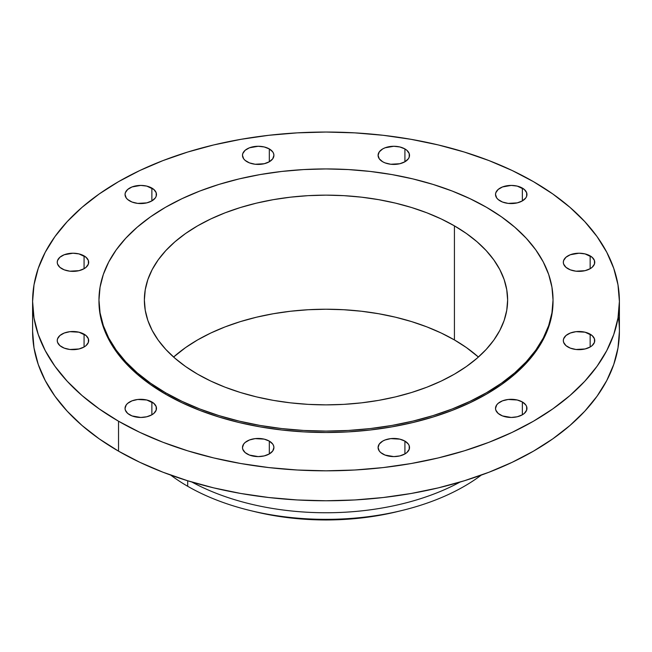 <?xml version="1.0" encoding="UTF-8"?>
<svg xmlns="http://www.w3.org/2000/svg" width="652" height="652" viewBox="0 0 652 652"><rect width="100%" height="100%" fill="white"/><g stroke="black" fill="none" stroke-linecap="round" stroke-linejoin="round"><path stroke-width="0.98" d="M590.15 334.166L590.15 346.994L592.106 345.625L594.453 342.349L594.453 338.812L592.106 335.535L585.056 332.194L575.969 331.681L570.304 333.033L565.969 335.535L563.621 338.812L563.32 340.58A15.721 9.071 180 0 1 573.026 332.194A15.721 9.071 180 0 1 590.15 334.166A15.721 9.071 180 0 1 594.754 340.58A15.721 9.071 180 0 1 585.056 348.967A15.721 9.071 180 0 1 567.925 346.994A15.721 9.071 180 0 1 563.32 340.58L563.621 342.349L565.969 345.625L570.304 348.127L575.969 349.48L585.056 348.967L590.15 346.994L590.15 334.166M522.35 401.966L522.35 414.794L524.306 413.425L526.653 410.149L526.653 406.612L525.756 404.908L522.35 401.966L517.248 399.994L508.169 399.48L502.505 400.833L498.169 403.343L496.718 404.908L495.52 408.38A15.721 9.071 180 0 1 505.218 399.994A15.721 9.071 180 0 1 522.35 401.966A15.721 9.071 180 0 1 526.955 408.38A15.721 9.071 180 0 1 517.248 416.767A15.721 9.071 180 0 1 500.125 414.794A15.721 9.071 180 0 1 495.52 408.38L495.822 410.149L498.169 413.425L502.505 415.927L511.233 417.459L517.248 416.767L522.35 414.794L522.35 401.966M404.916 441.111L404.916 453.939L406.872 452.569L409.22 449.293L409.22 445.756L408.323 444.053L404.916 441.111L399.815 439.138L390.735 438.625L385.071 439.978L382.683 441.111L379.277 444.053L378.087 447.525A15.721 9.071 180 0 1 387.785 439.138A15.721 9.071 180 0 1 404.916 441.111A15.721 9.071 180 0 1 409.521 447.525A15.721 9.071 180 0 1 399.815 455.911A15.721 9.071 180 0 1 382.683 453.939A15.721 9.071 180 0 1 378.087 447.525L379.277 450.997L380.735 452.569L385.071 455.072L393.8 456.604L399.815 455.911L404.916 453.939L404.916 441.111M269.317 441.111L269.317 453.939L272.723 450.997L273.913 447.525L273.612 445.756L272.723 444.053L269.317 441.111L264.215 439.138L255.136 438.625L249.463 439.978L245.128 442.488L243.677 444.053L242.479 447.525A15.721 9.071 180 0 1 252.185 439.138A15.721 9.071 180 0 1 269.317 441.111A15.721 9.071 180 0 1 273.913 447.525A15.721 9.071 180 0 1 264.215 455.911A15.721 9.071 180 0 1 247.084 453.939A15.721 9.071 180 0 1 242.479 447.525L242.78 449.293L245.128 452.569L249.463 455.072L258.2 456.604L264.215 455.911L269.317 453.939L269.317 441.111M151.875 401.966L151.875 414.794L153.831 413.425L156.178 410.149L156.178 406.612L153.831 403.343L146.781 399.994L137.694 399.48L132.03 400.833L127.694 403.343L126.243 404.908L125.045 408.38A15.721 9.071 180 0 1 134.752 399.994A15.721 9.071 180 0 1 151.875 401.966A15.721 9.071 180 0 1 156.48 408.38A15.721 9.071 180 0 1 146.781 416.767A15.721 9.071 180 0 1 129.65 414.794A15.721 9.071 180 0 1 125.045 408.38L125.347 410.149L127.694 413.425L132.03 415.927L140.767 417.459L146.781 416.767L151.875 414.794L151.875 401.966M84.075 334.166L84.075 346.994L86.031 345.625L88.379 342.349L88.379 338.812L86.031 335.535L78.974 332.194L69.894 331.681L64.23 333.033L59.894 335.535L57.547 338.812L57.246 340.58A15.721 9.071 180 0 1 66.944 332.194A15.721 9.071 180 0 1 84.075 334.166A15.721 9.071 180 0 1 88.68 340.58A15.721 9.071 180 0 1 78.974 348.967A15.721 9.071 180 0 1 61.85 346.994A15.721 9.071 180 0 1 57.246 340.58L57.547 342.349L59.894 345.625L64.23 348.127L69.894 349.48L78.974 348.967L84.075 346.994L84.075 334.166M84.075 255.877L84.075 268.705L86.031 267.336L88.379 264.06L88.379 260.523L86.031 257.247L78.974 253.905L72.959 253.212L64.23 254.745L59.894 257.247L57.547 260.523L57.246 262.291A15.721 9.071 180 0 1 66.944 253.905A15.721 9.071 180 0 1 84.075 255.877A15.721 9.071 180 0 1 88.68 262.291A15.721 9.071 180 0 1 78.974 270.678A15.721 9.071 180 0 1 61.85 268.705A15.721 9.071 180 0 1 57.246 262.291L57.547 264.06L59.894 267.336L64.23 269.838L69.894 271.191L78.974 270.678L84.075 268.705L84.075 255.877M151.875 188.078L151.875 200.906L155.282 197.963L156.178 196.26L156.178 192.723L153.831 189.447L146.781 186.105L140.767 185.412L132.03 186.945L127.694 189.447L125.347 192.723L125.045 194.492A15.721 9.071 180 0 1 134.752 186.105A15.721 9.071 180 0 1 151.875 188.078A15.721 9.071 180 0 1 156.48 194.492A15.721 9.071 180 0 1 146.781 202.878A15.721 9.071 180 0 1 129.65 200.906A15.721 9.071 180 0 1 125.045 194.492L126.243 197.963L127.694 199.528L132.03 202.038L137.694 203.391L146.781 202.878L151.875 200.906L151.875 188.078M269.317 148.925L269.317 161.761L272.723 158.819L273.913 155.347L273.612 153.579L272.723 151.875L269.317 148.925L264.215 146.961L258.2 146.268L249.463 147.8L245.128 150.302L242.78 153.579L242.479 155.347A15.721 9.071 180 0 1 252.185 146.961A15.721 9.071 180 0 1 269.317 148.925A15.721 9.071 180 0 1 273.913 155.347A15.721 9.071 180 0 1 264.215 163.733A15.721 9.071 180 0 1 247.084 161.761A15.721 9.071 180 0 1 242.479 155.347L243.677 158.819L245.128 160.384L249.463 162.894L255.136 164.247L264.215 163.733L269.317 161.761L269.317 148.925M404.916 148.925L404.916 161.761L408.323 158.819L409.22 157.116L409.22 153.579L406.872 150.302L404.916 148.925L399.815 146.961L393.8 146.268L385.071 147.8L382.683 148.925L379.277 151.875L378.087 155.347A15.721 9.071 180 0 1 387.785 146.961A15.721 9.071 180 0 1 404.916 148.925A15.721 9.071 180 0 1 409.521 155.347A15.721 9.071 180 0 1 399.815 163.733A15.721 9.071 180 0 1 382.683 161.761A15.721 9.071 180 0 1 378.087 155.347L379.277 158.819L382.683 161.761L385.071 162.894L390.735 164.247L399.815 163.733L404.916 161.761L404.916 148.925M590.15 255.877L590.15 268.705L592.106 267.336L594.453 264.06L594.453 260.523L592.106 257.247L585.056 253.905L579.041 253.212L570.304 254.745L565.969 257.247L563.621 260.523L563.32 262.291A15.721 9.071 180 0 1 573.026 253.905A15.721 9.071 180 0 1 590.15 255.877A15.721 9.071 180 0 1 594.754 262.291A15.721 9.071 180 0 1 585.056 270.678A15.721 9.071 180 0 1 567.925 268.705A15.721 9.071 180 0 1 563.32 262.291L563.621 264.06L565.969 267.336L570.304 269.838L575.969 271.191L585.056 270.678L590.15 268.705L590.15 255.877M522.35 188.078L522.35 200.906L525.756 197.963L526.653 196.26L526.653 192.723L524.306 189.447L517.248 186.105L511.233 185.412L502.505 186.945L498.169 189.447L495.822 192.723L495.52 194.492A15.721 9.071 180 0 1 505.218 186.105A15.721 9.071 180 0 1 522.35 188.078A15.721 9.071 180 0 1 526.955 194.492A15.721 9.071 180 0 1 517.248 202.878A15.721 9.071 180 0 1 500.125 200.906A15.721 9.071 180 0 1 495.52 194.492L496.718 197.963L498.169 199.528L502.505 202.038L508.169 203.391L517.248 202.878L522.35 200.906L522.35 188.078M481.257 475.112A195.6 112.926 180 0 1 401.966 510.492A195.6 112.926 180 0 1 250.034 510.492A195.6 112.926 180 0 1 187.686 486.278A195.6 112.926 0 0 0 481.257 475.112M250.034 510.492L254.785 511.649A183.375 105.868 0 0 0 397.215 511.649L401.966 510.492M32.6 301.436L32.6 331.379A293.4 169.39 0 0 0 118.534 451.16L118.534 421.216A293.4 169.39 180 0 1 32.6 301.436A293.4 169.39 180 0 1 213.717 144.94A293.4 169.39 180 0 1 533.466 181.655L552.798 193.97L569.954 207.328L584.754 221.582L597.069 236.611L606.767 252.267L613.76 268.388L617.99 284.834L619.4 301.436L617.99 318.037L613.76 334.484L606.767 350.605L597.069 366.261L584.754 381.29L569.954 395.544L552.798 408.894L533.466 421.216L512.13 432.382L489.008 442.284L464.305 450.825L438.283 457.932L411.167 463.531L383.237 467.574L354.761 470.01L326 470.826L297.239 470.01L268.763 467.574L240.832 463.531L213.717 457.932L187.695 450.825L162.992 442.284L139.87 432.382L118.534 421.216L99.202 408.894L82.046 395.544L67.246 381.29L54.931 366.261L45.232 350.605L38.24 334.484L34.01 318.037L32.6 301.436L34.01 284.834L38.24 268.388L45.232 252.267L54.931 236.611L67.246 221.582L82.046 207.328L99.202 193.97L118.534 181.655L139.87 170.49L162.992 160.588L187.695 152.046L213.717 144.94L240.832 139.341L268.763 135.298L297.239 132.861L326 132.046L354.761 132.861L383.237 135.298L411.167 139.341L438.283 144.94L464.305 152.046L489.008 160.588L512.13 170.49L533.466 181.655A293.4 169.39 180 0 1 619.4 301.436A293.4 169.39 180 0 1 438.283 457.932A293.4 169.39 180 0 1 118.534 421.216L118.534 451.16L139.87 462.325L162.992 472.227L187.695 480.768L187.686 486.278L187.686 480.768L213.717 487.883L240.832 493.482L268.763 497.517L297.239 499.962L326 500.777L354.761 499.962L383.237 497.517L411.167 493.482L438.283 487.883L464.305 480.768L489.008 472.227L512.13 462.325L533.466 451.16L552.798 438.845L569.954 425.487L584.754 411.233L597.069 396.204L606.767 380.556L613.76 364.427L617.99 347.981L619.4 331.379A293.4 169.39 0 0 0 618.251 316.407M460.067 482.056A195.6 112.926 180 0 1 191.932 482.056A195.6 112.926 0 0 0 460.067 482.056M32.6 331.379L34.01 347.981L38.24 364.427L45.232 380.556L54.931 396.204L67.246 411.233L82.046 425.487L99.202 438.845L118.534 451.16A293.4 169.39 0 0 0 438.283 487.883A293.4 169.39 0 0 0 619.4 331.379L619.4 301.436M165.461 392.7L165.461 394.126A227.035 131.076 0 0 0 412.879 422.537A227.035 131.076 0 0 0 553.035 301.436L551.942 314.28L548.674 327.011L543.263 339.488L535.757 351.599L526.229 363.229L514.77 374.256L501.502 384.59L486.539 394.126L470.027 402.757L452.138 410.426L433.026 417.035L412.879 422.537L391.909 426.873L370.295 429.994L348.25 431.885L326 432.512L303.75 431.885L281.705 429.994L260.091 426.873L239.121 422.537L218.974 417.035L199.862 410.426L181.973 402.757L165.461 394.126L165.461 392.7L150.498 383.164L137.23 372.83L125.771 361.803L116.243 350.173L108.737 338.062L103.326 325.584L100.058 312.854L98.965 300.01L100.058 287.165L103.326 274.435L108.737 261.957L116.243 249.846L125.771 238.216L137.23 227.189L150.498 216.855L165.461 207.32L181.973 198.689L199.862 191.02L218.974 184.41L239.121 178.909L260.091 174.573L281.705 171.452L303.75 169.561L326 168.933L348.25 169.561L370.295 171.452L391.909 174.573L412.879 178.909L433.026 184.41L452.138 191.02L470.027 198.689L486.539 207.32A227.035 131.076 180 0 1 553.035 300.01A227.035 131.076 180 0 1 412.879 421.111A227.035 131.076 180 0 1 165.461 392.7A227.035 131.076 180 0 1 98.965 300.01A227.035 131.076 180 0 1 239.121 178.909A227.035 131.076 180 0 1 486.539 207.32L501.502 216.855L514.77 227.189L526.229 238.216L535.757 249.846L543.263 261.957L548.674 274.435L551.942 287.165L553.035 300.01L551.942 312.854L548.674 325.584L543.263 338.062L535.757 350.173L526.229 361.803L514.77 372.83L501.502 383.164L486.539 392.7L470.027 401.33L452.138 409L433.026 415.609L412.879 421.111L391.909 425.446L370.295 428.568L348.25 430.459L326 431.086L303.75 430.459L281.705 428.568L260.091 425.446L239.121 421.111L218.974 415.609L199.862 409L181.973 401.33L165.461 392.7M454.428 339.937A181.631 104.866 0 0 0 173.587 357.051L185.6 347.565L197.572 339.937L210.775 333.025L225.095 326.897L240.384 321.607L256.497 317.206L273.278 313.742L290.564 311.24L308.2 309.733L326 309.227L343.8 309.733L361.436 311.24L378.722 313.742L395.503 317.206L411.616 321.607L426.905 326.897L441.225 333.025L454.428 339.937L454.428 225.861L454.428 339.937L466.4 347.565L478.413 357.051A181.631 104.866 0 0 0 454.428 339.937M197.572 374.158A181.631 104.866 180 0 1 144.369 300.01A181.631 104.866 180 0 1 256.497 203.131A181.631 104.866 180 0 1 454.428 225.861A181.631 104.866 180 0 1 507.631 300.01A181.631 104.866 180 0 1 395.503 396.889A181.631 104.866 180 0 1 197.572 374.158L210.775 381.07L225.095 387.198L240.384 392.488L256.497 396.889L273.278 400.361L290.564 402.854L308.2 404.37L326 404.876L343.8 404.37L361.436 402.854L378.722 400.361L395.503 396.889L411.616 392.488L426.905 387.198L441.225 381.07L454.428 374.158L466.4 366.53L477.019 358.266L486.18 349.439L493.8 340.14L499.807 330.45L504.143 320.466L506.751 310.287L507.631 300.01L506.751 289.732L504.143 279.553L499.807 269.569L493.8 259.879L486.18 250.58L477.019 241.753L466.4 233.489L454.428 225.861L441.225 218.95L426.905 212.821L411.616 207.532L395.503 203.131L378.722 199.667L361.436 197.165L343.8 195.649L326 195.144L308.2 195.649L290.564 197.165L273.278 199.667L256.497 203.131L240.384 207.532L225.095 212.821L210.775 218.95L197.572 225.861L185.6 233.489L174.98 241.753L165.82 250.58L158.2 259.879L152.193 269.569L147.857 279.553L145.249 289.732L144.369 300.01L145.249 310.287L147.857 320.466L152.193 330.45L158.2 340.14L165.82 349.439L174.98 358.266L185.6 366.53L197.572 374.158M98.965 301.436A227.035 131.076 0 0 0 165.461 394.126L150.498 384.59L137.23 374.256L125.771 363.229L116.243 351.599L108.737 339.488L103.326 327.011L100.058 314.28L98.965 300.01M170.742 475.112A195.6 112.926 0 0 0 187.686 486.278A195.6 112.926 180 0 1 170.742 475.112M254.736 511.633L272.772 515.398L290.221 517.924L308.029 519.448L326 519.954L343.971 519.448L361.778 517.924L379.228 515.398L397.264 511.633M553.035 300.01L553.035 301.436"/></g></svg>

